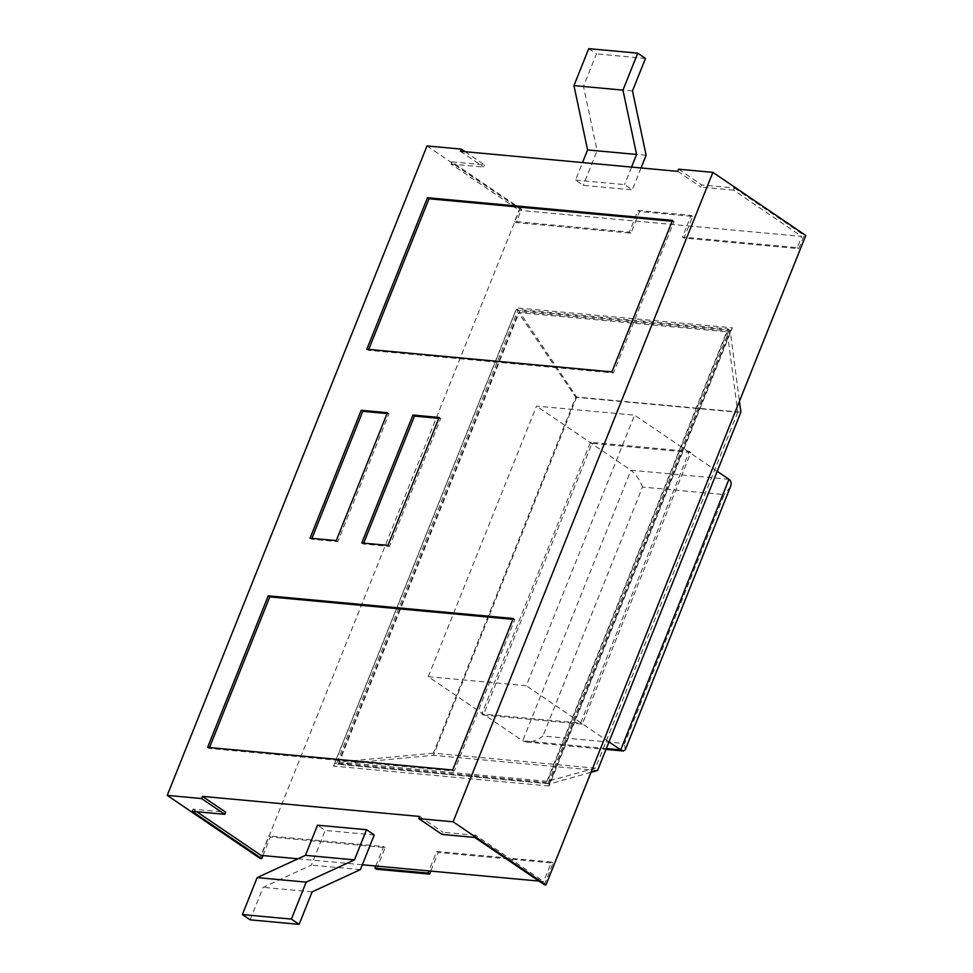 <?xml version="1.0" encoding="UTF-8"?>
<svg xmlns="http://www.w3.org/2000/svg" width="973" height="973" viewBox="0 0 973 973"><rect width="100%" height="100%" fill="white"/><g stroke="black" fill="none" stroke-linecap="round" stroke-linejoin="round"><path stroke-width="0.73" stroke-dasharray="4.87 3.65" d="M250.122 919.826L263.111 887.352L311.384 865.082L325.25 830.443L317.502 825.189M312.126 891.876L263.111 887.352M360.399 869.607L311.384 865.082M192.095 811.3L192.958 809.135L225.627 812.151M192.958 809.135L196.789 811.737M297.933 858.806L362.345 864.766M538.993 881.088L543.688 881.526L551.484 862.042L436.719 851.436L428.923 870.92M474.715 837.425L475.578 835.26L543.688 881.526M475.578 835.26L442.91 832.243L442.034 834.408M419.679 816.469L442.91 832.243M374.252 834.98L325.25 830.443M262.965 855.571L270.409 836.975L268.864 835.916L261.068 855.401M375.833 866.006L383.63 846.522L268.864 835.916M544.369 884.737L553.029 863.087L438.264 852.482L430.82 871.09M551.484 862.042L553.029 863.087M376.515 869.23L385.174 847.58L270.409 836.975M385.174 847.58L383.63 846.522M465.13 151.715L484.518 164.887L451.849 161.871L521.504 209.183L516.164 222.562L630.918 233.167L639.577 211.518L692.679 216.42L684.019 238.069L798.772 248.674L804.124 235.308L805.766 235.454M521.504 209.183L519.874 209.037L260.119 858.466M438.264 852.482L436.719 851.436M427.001 145.938L519.874 209.037M591.049 772.282L548.93 784.129L549.125 786.014L732.377 327.84L516.76 307.906L576.673 397.045L740.854 412.211M732.377 327.84L730.322 331.647L739.431 401.29M549.125 786.014L333.496 766.079L337.74 764.267L433.374 755.316L576.673 397.045M684.019 238.069L682.462 237.023L797.228 247.629L801.716 236.415L686.95 225.809L682.462 237.023M798.772 248.674L797.228 247.629M692.679 216.42L691.122 215.374L686.95 225.809L519.096 210.29L514.608 221.503L629.373 232.109L638.033 210.46L691.122 215.374M678.57 169.193L701.788 184.967L734.469 187.984L733.606 190.149L801.716 236.415M734.469 187.984L804.124 235.308M733.606 190.149L700.925 187.132L701.788 184.967M451.849 161.871L450.986 164.036L519.096 210.29M450.986 164.036L483.654 167.052L484.518 164.887M460.436 151.277L483.654 167.052M677.707 171.357L700.925 187.132M575.529 180.078L624.532 184.615L632.28 189.869L583.265 185.344L575.529 180.078L582.535 162.564M639.577 211.518L638.033 210.46M630.918 233.167L629.373 232.109M516.164 222.562L514.608 221.503M631.55 167.088L624.532 184.615M641.037 167.976L632.28 189.869M646.133 155.23L597.118 150.706L583.265 185.344M588.726 48.65L596.461 53.904L583.484 86.378L597.118 150.706M597.556 770.482L433.374 755.316M645.476 58.441L596.461 53.904M632.486 90.915L583.484 86.378M690.866 452.494L592.034 443.36L483.374 715.033L582.207 724.167L690.866 452.494L689.322 451.436L590.489 442.301L481.817 713.987L580.662 723.121L689.322 451.436M592.034 443.36L590.489 442.301M582.207 724.167L580.662 723.121M483.374 715.033L481.817 713.987M737.753 412.248L595.403 768.147L433.386 753.175L575.736 397.276L518.414 312.576L727.245 331.878L737.753 412.248L575.736 397.276M433.386 753.175L338.64 762.041L518.414 312.576M338.64 762.041L547.471 781.343L727.245 331.878M595.403 768.147L547.471 781.343M548.018 783.496L729.409 329.981L517.855 310.423L336.463 763.939L548.018 783.496L546.473 782.45L727.865 328.923L516.31 309.365L334.919 762.893L546.473 782.45M729.409 329.981L727.865 328.923M517.855 310.423L516.31 309.365M336.463 763.939L334.919 762.893M428.266 676.673L526.284 685.734L634.518 415.143L536.5 406.082L428.266 676.673L522.696 740.818L526.515 742.058C531.854 742.29 537.327 740.283 542.934 736.014L624.617 743.554L724.192 494.612L642.508 487.059L542.934 736.014M608.989 741.913L526.284 685.734M728.947 479.288L630.93 470.227L536.5 406.082M717.223 471.321L634.518 415.143M625.25 749.842L624.617 743.554M606.337 748.553L522.696 740.818L630.93 470.227C635.856 474.106 639.711 479.725 642.508 487.059M730.468 486.768L724.192 494.612M513.27 618.487L514.814 619.533L454.209 771.066L209.159 748.419L209.511 747.544M452.664 770.02L454.209 771.066M512.917 619.363L514.814 619.533M207.614 747.373L209.159 748.419M672.148 221.248L674.058 221.43L613.44 372.963L368.402 350.304L368.743 349.429M672.501 220.372L674.058 221.43M366.845 349.258L368.402 350.304M611.895 371.905L613.44 372.963M361.786 542.958L363.33 544.016L363.683 543.129M387.996 545.379L389.541 546.437L363.33 544.016M438.811 418.341L440.708 418.512L389.541 546.437M439.151 417.466L440.708 418.512M336.269 540.599L337.813 541.657L311.603 539.224L311.956 538.349M310.059 538.178L311.603 539.224M387.424 412.686L388.981 413.732L337.813 541.657M387.084 413.561L388.981 413.732M333.496 766.079L516.76 307.906M730.297 331.124L518.804 311.567M549.502 783.727L730.322 331.647M338.397 764.206L519.217 312.126M549.234 783.812L337.74 764.267M548.93 784.129L730.492 330.188M526.515 742.058L605.997 749.405"/><path stroke-width="1.46" d="M299.137 924.35L291.389 919.096L242.386 914.559L250.122 919.826L299.137 924.35L312.126 891.876L360.399 869.607L374.252 834.98L366.517 829.714L354.452 859.877L305.449 855.34L317.502 825.189L366.517 829.714M242.386 914.559L257.164 877.61L305.449 855.34M291.389 919.096L306.179 882.134L257.164 877.61M306.179 882.134L354.452 859.877M196.789 811.737L261.068 855.401L297.933 858.806M362.345 864.766L538.993 881.088M202.408 796.376L201.545 798.541L224.763 814.316L225.627 812.151L202.408 796.376L419.679 816.469L418.816 818.634L442.034 834.408L474.715 837.425L544.369 884.737L545.999 884.895L805.766 235.454L712.881 172.367L678.57 169.193L677.707 171.357L460.436 151.277L461.299 149.112L427.001 145.938L167.234 795.379L260.119 858.466L261.749 858.612L262.965 855.571M224.763 814.316L192.095 811.3L261.749 858.612M428.923 870.92L428.059 873.085L374.97 868.171L375.833 866.006M201.545 798.541L167.234 795.379M430.82 871.09L429.604 874.131L376.515 869.23L374.97 868.171M429.604 874.131L428.059 873.085M418.816 818.634L453.126 821.796L545.999 884.895M453.126 821.796L712.881 172.367M461.299 149.112L465.13 151.715M641.037 167.976L646.133 155.23L632.486 90.915L645.476 58.441L637.741 53.174L622.951 90.136L636.597 154.464L631.55 167.088M636.597 154.464L587.583 149.927L582.535 162.564M637.741 53.174L588.726 48.65L573.948 85.6L587.583 149.927M739.431 401.29L740.854 412.211L597.556 770.482L591.049 772.282M622.951 90.136L573.948 85.6M606.337 748.553L620.713 749.879L608.989 741.913M605.997 749.405L623.34 751.01L620.713 749.879L728.947 479.288L717.223 471.321M623.34 751.01L625.25 749.842L730.468 486.768C731.72 483.435 731.21 480.942 728.947 479.288M513.27 618.487L452.664 770.02L207.614 747.373L268.232 595.829L513.27 618.487M427.463 197.726L672.501 220.372L611.895 371.905L366.845 349.258L427.463 197.726L429.008 198.772L672.148 221.248M361.786 542.958L412.941 415.045L439.151 417.466L387.996 545.379L361.786 542.958M336.269 540.599L310.059 538.178L361.214 410.265L387.424 412.686L336.269 540.599M268.232 595.829L269.776 596.887L512.917 619.363M209.511 747.544L269.776 596.887M368.743 349.429L429.008 198.772M363.683 543.129L414.486 416.091L438.811 418.341M412.941 415.045L414.486 416.091M311.956 538.349L362.771 411.311L387.084 413.561M361.214 410.265L362.771 411.311"/></g></svg>
